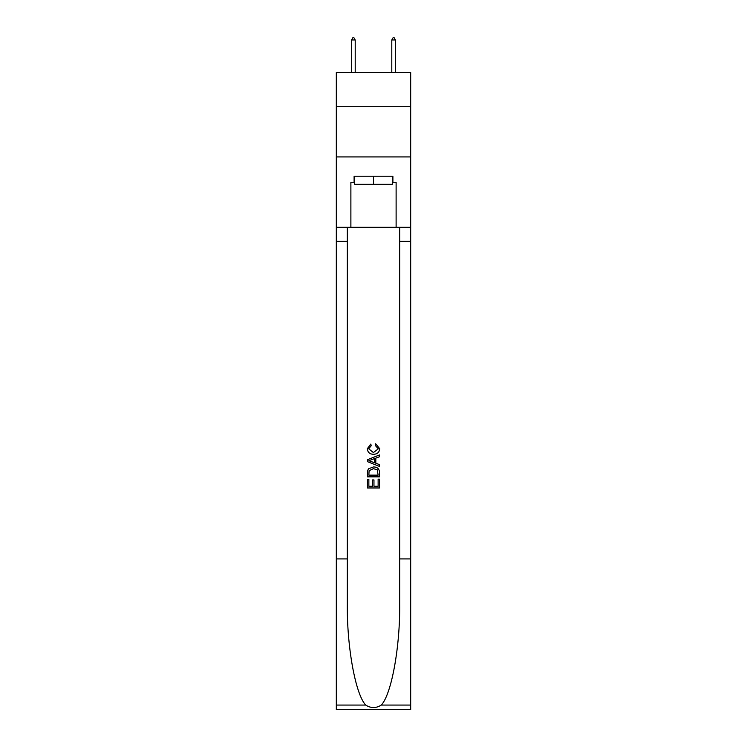 <?xml version="1.0" encoding="UTF-8"?>
<svg xmlns="http://www.w3.org/2000/svg" width="747" height="747" viewBox="0 0 747 747"><rect width="100%" height="100%" fill="white"/><g stroke="black" fill="none" stroke-linecap="round" stroke-linejoin="round"><path stroke-width="1.12" d="M410.682 106.69L410.682 72.524L336.318 72.524L336.318 106.69L410.682 106.69L410.682 156.935L336.318 156.935L336.318 106.69M392.296 176.236L392.296 184.276L354.704 184.276L354.704 176.236M373.5 176.236L373.5 184.276M378.131 479.163L378.131 486.269L373.958 486.269L378.131 486.269L378.131 479.163L379.523 479.163L379.523 487.968L367.468 487.968L367.468 479.471L367.468 487.968M372.566 479.929L372.566 486.269L368.859 486.269L372.566 486.269L372.566 479.929L373.958 479.929L373.958 486.269M368.504 468.836L367.636 470.591L368.504 468.836L373.425 466.95C377.291 466.931 379.317 468.789 379.523 472.524L379.523 476.838L367.468 476.838L367.468 472.72L367.468 476.838M375.666 443.755L375.265 445.455L375.666 443.755L379.681 448.676C379.355 452.383 377.263 454.241 373.407 454.269L373.407 454.269C369.7 454.185 367.673 452.337 367.309 448.714L370.82 444.063L371.184 445.763L368.701 448.798L373.397 452.57L378.29 448.835L375.265 445.455M381.278 705.065L410.682 705.065L410.682 709.65L336.318 709.65L336.318 558.915L347.318 558.915L347.318 603.725C346.785 646.557 355.479 694.411 365.722 705.065C370.904 708.371 376.086 708.371 381.278 705.065C391.521 694.411 400.215 646.557 399.682 603.725L399.682 227.284M367.468 459.722L367.468 461.646L379.523 466.436L367.468 461.646L367.468 459.722L379.523 454.942L367.468 459.722M399.682 558.915L410.682 558.915L410.682 156.935M336.318 558.915L336.318 156.935M347.318 227.284L347.318 558.915M410.682 705.065L410.682 558.915M336.318 227.284L350.885 227.284L350.885 182.259L354.704 182.259M392.296 182.259L392.894 182.259L392.894 176.236L354.106 176.236L354.106 182.259M392.894 182.259L396.115 182.259L396.115 227.284L410.682 227.284M350.885 227.284L396.115 227.284M379.523 454.942L379.523 456.744L375.816 458.116L375.816 463.252L379.523 464.625L379.523 466.436M371.082 461.506L374.424 462.738L374.424 458.63L368.859 460.684L371.082 461.506M374.424 458.63L374.424 462.738M367.468 472.72L367.636 470.591M377.282 469.807L378.131 475.139L377.282 469.807L373.407 468.649L369.102 470.703L368.859 475.139L378.131 475.139L368.859 475.139M367.468 479.471L368.859 479.471L368.859 486.269M355.208 39.964L353.704 37.35L353.098 37.35L351.594 39.964L355.208 39.964L355.208 72.524M351.594 39.964L351.594 72.524M393.296 37.35L393.902 37.35L395.406 39.964L391.792 39.964L393.296 37.35M395.406 72.524L395.406 39.964M391.792 72.524L391.792 39.964M399.682 241.356L410.682 241.356M347.318 241.356L336.318 241.356M336.318 705.065L365.722 705.065"/></g></svg>
